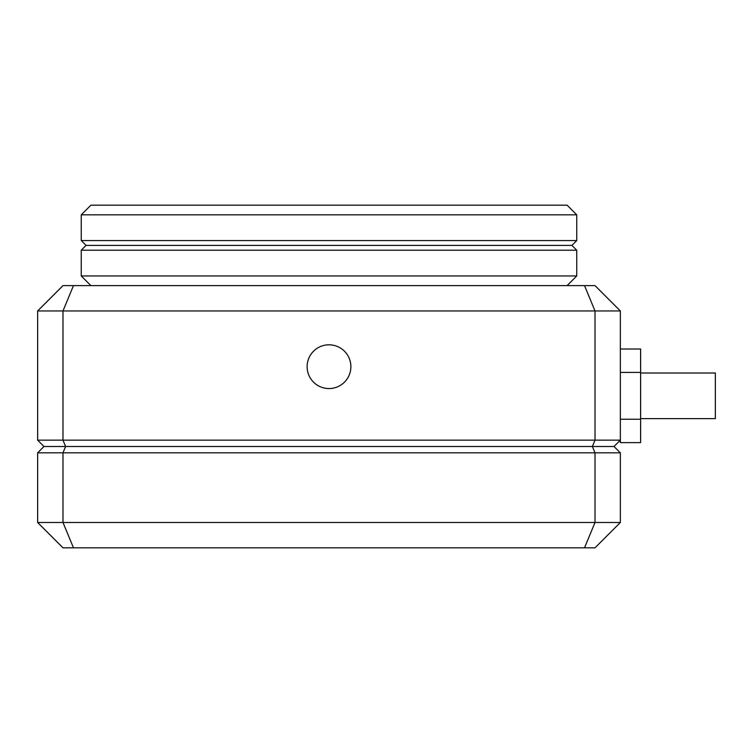 <?xml version="1.0" encoding="UTF-8"?>
<svg xmlns="http://www.w3.org/2000/svg" width="753" height="753" viewBox="0 0 753 753"><rect width="100%" height="100%" fill="white"/><g stroke="black" fill="none" stroke-linecap="round" stroke-linejoin="round"><path stroke-width="1.13" d="M37.65 522.488L37.65 452.817L62.988 452.817L62.988 522.488L595.011 522.488L595.011 452.817L62.988 452.817L65.605 446.491L614.015 446.491L43.985 446.491L65.605 446.491L62.988 440.157L595.011 440.157L595.011 310.951L62.988 310.951L62.988 440.157L37.65 440.157L37.65 310.951L62.988 310.951L73.474 285.613L595.011 285.613L620.35 310.951L620.35 440.157L614.015 446.491L620.35 452.817L620.35 522.488L595.011 547.826L62.988 547.826L37.65 522.488L62.988 522.488L73.474 547.826M620.35 452.817L595.011 452.817L592.385 446.491L595.011 440.157L620.35 440.157L620.35 442.623L640.615 442.623L640.615 419.223L620.35 419.223M584.516 547.826L595.011 522.488L620.35 522.488M37.65 440.157L43.985 446.491L37.65 452.817M307.12 366.683A21.875 21.875 0 0 0 328.995 388.557A21.875 21.875 0 0 0 350.879 366.683A21.875 21.875 0 0 0 328.995 344.808A21.875 21.875 0 0 0 307.12 366.683M37.65 310.951L62.988 285.613L73.474 285.613M620.35 310.951L595.011 310.951L584.516 285.613M640.615 373.017L715.35 373.017L715.35 418.621L640.615 418.621M620.35 349.016L640.615 349.016L640.615 419.223M640.615 372.415L620.35 372.415M81.249 250.222L86.077 245.393L81.249 240.565L576.742 240.565L571.922 245.393L86.077 245.393L571.922 245.393L576.742 250.222L81.249 250.222L81.249 275.956L576.742 275.956L567.094 285.613M81.249 214.831L90.906 205.174L567.094 205.174L576.742 214.831L81.249 214.831L81.249 240.565M576.742 250.222L576.742 275.956M90.906 285.613L81.249 275.956M576.742 240.565L576.742 214.831"/></g></svg>
